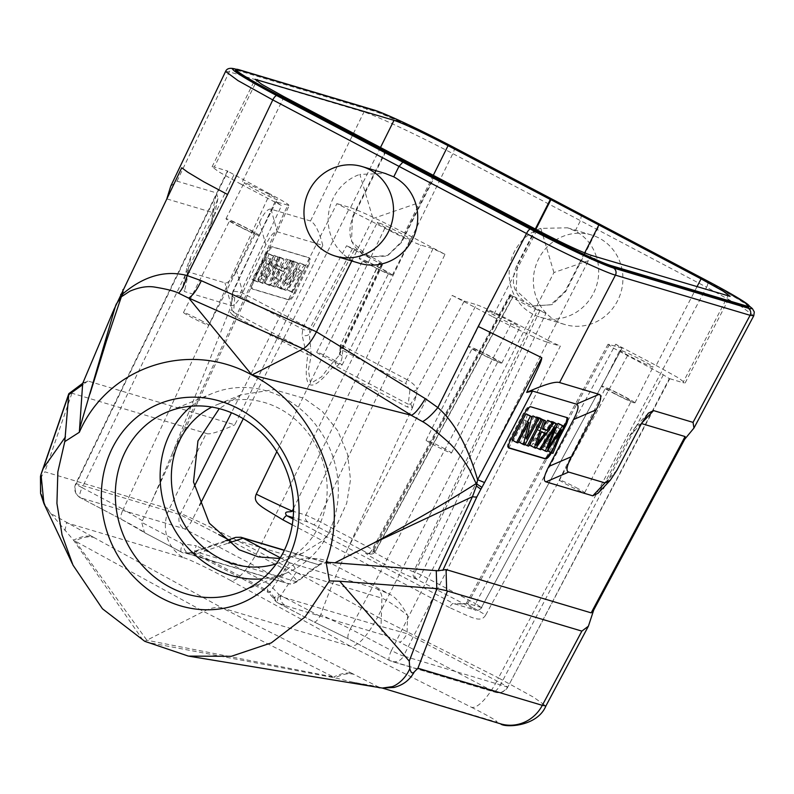 <?xml version="1.0" encoding="UTF-8"?>
<svg xmlns="http://www.w3.org/2000/svg" width="794" height="794" viewBox="0 0 794 794"><rect width="100%" height="100%" fill="white"/><g stroke="black" fill="none" stroke-linecap="round" stroke-linejoin="round"><path stroke-width="0.6" stroke-dasharray="3.97 2.98" d="M254.07 280.808A8.496 2.491 116.7 0 0 252.671 289.125A8.496 2.491 116.7 0 0 252.79 289.165L289.115 300.003A8.496 2.491 116.7 0 0 295.239 293.095L294.296 292.619A8.496 2.491 -63.3 0 1 288.182 299.537L251.857 288.698A8.496 2.491 -63.3 0 1 251.738 288.649A8.496 2.491 -63.3 0 1 253.127 280.342L254.07 280.808L267.012 254.09L266.069 253.614L253.127 280.342M266.069 253.614A8.496 2.491 -63.3 0 1 272.193 246.706L308.519 257.544A8.496 2.491 -63.3 0 1 308.638 257.584A8.496 2.491 -63.3 0 1 307.238 265.901L308.181 266.367L295.239 293.095M308.181 266.367A8.496 2.491 116.7 0 0 309.581 258.06A8.496 2.491 116.7 0 0 309.452 258.01L273.136 247.182A8.496 2.491 116.7 0 0 267.012 254.09M293.671 262.04L280.729 288.768L282.118 289.175L295.06 262.457L289.145 259.757L276.193 286.485L277.592 286.902L290.535 260.174L289.145 259.757M290.753 261.166L285.602 268.898L281.225 267.588L283.984 259.152L282.515 258.715L273.602 286.634L275.101 287.081L292.331 261.643L286.217 258.884L281.076 266.615L276.689 265.305L279.458 256.869L277.979 256.432L269.067 284.351L270.565 284.798L287.795 259.36L286.217 258.884M297.492 263.181L284.55 289.909L285.979 290.326L301.641 270.992L291.487 291.974L292.817 292.371L305.759 265.643L304.33 265.226L288.649 284.58L298.822 263.578L292.956 260.898L280.014 287.627L281.443 288.043L297.115 268.709L286.952 289.691L288.282 290.088L301.224 263.37L299.795 262.943L284.123 282.297L294.296 261.295L292.956 260.898M280.044 257.981L269.98 285.552L268.58 285.145L277.543 261.514L264.094 283.805L262.417 283.299L271.082 259.588L257.911 281.959L256.492 281.533L272.213 255.638L273.632 256.065L264.789 280.312L278.704 257.574L280.044 257.981L274.168 255.291L260.253 278.029L269.097 253.782L267.687 253.355L251.956 279.25L253.375 279.677L266.546 257.306L257.891 281.016L259.559 281.523L273.007 259.231L264.045 282.863L265.444 283.269L275.508 255.698M82.675 383.423L87.926 381.021L234.786 424.83L322.801 245.415L277.314 231.848C274.258 231.084 270.436 235.411 265.841 244.81L259.539 222.151L236.423 269.871C231.818 279.27 227.997 283.587 224.95 282.833L188.625 271.995L187.225 266.327L191.017 256.323L214.132 208.604L217.923 198.609L216.524 192.942L177.022 181.151L170.73 186.163M181.737 167.762L166.849 198.897L212.345 212.464L213.735 218.142L209.944 228.136L186.838 275.855L183.047 285.85L184.446 291.527L231.252 305.492C234.299 306.246 238.121 301.928 242.726 292.529L265.841 244.81M294.296 292.619L307.238 265.901M87.926 381.021L71.222 393L69.386 392.851M43.928 503.585L50.796 513.529L92.541 536.744C87.419 535.265 81.077 536.416 73.524 540.178L50.796 513.529L44.782 504.121L41.725 494.99C40.365 488.915 40.415 482.524 41.874 475.814L40.474 476.38M144.746 641.314L146.88 640.222L333.688 677.054L203.532 611.459L73.524 540.178L143.178 640.46M225.585 71.44L229.287 71.847L363.96 112.014C375.026 115.17 417.326 134.98 452.848 153.629L257.812 551.205C222.34 532.446 180.188 512.329 169.241 508.924L44.851 471.825L41.874 475.814M64.939 530.63L66.567 522.789L183.702 557.725A37.159 35.472 -73.4 0 1 169.241 508.924L206.301 433.395C208.723 435.043 218.221 432.194 234.786 424.83M92.541 536.744L93.811 537.449A159.257 45.337 -61.2 0 0 75.162 540.942L146.88 640.222L203.532 611.459C210.976 607.698 217.248 606.566 222.36 608.065L352.705 673.749A159.257 47.769 116.7 0 0 333.688 677.054L335.088 677.887C342.522 674.056 348.824 672.885 353.995 674.394L377.855 686.671L352.774 682.165L335.088 677.887L146.344 642.128M351.792 260.988L372.952 218.548L359.871 174.392L385.219 173.459M359.603 263.31A46.717 44.603 -73.4 0 1 351.921 260.184A46.717 44.603 106.6 0 1 328.388 215.253A46.717 44.603 106.6 0 1 359.871 174.392M372.952 218.548L415.778 203.83M748.762 307.149A71.123 3.91 26.8 0 0 706.6 281.681L452.917 148.131A71.123 3.91 26.8 0 0 373.508 110.952L238.776 70.755A71.123 3.91 26.8 0 0 235.481 70.378M166.849 198.897L166.958 198.381M322.801 245.415C319.198 231.511 315.099 223.362 310.504 220.97L271.012 209.189C267.955 208.425 264.134 212.752 259.539 222.151M71.222 393L206.301 433.395M553.924 272.531L540.843 228.374L567.472 227.809L575.193 230.965C585.922 236.801 593.108 245.743 596.751 257.812L553.924 272.531L377.716 616.968L498.463 677.897A37.159 11.503 -63.2 0 1 471.438 707.275L350.69 646.346L230.806 580.583A37.159 10.213 118.7 0 0 257.812 551.205L377.716 616.968C366.997 636.57 357.995 646.356 350.69 646.346L222.36 608.065L93.811 537.449M377.636 687.316L352.774 682.165M641.483 423.549L636.103 426.09L629.404 436.224L604.72 483.109L598.021 493.233M551.403 452.878A8.496 2.471 118.8 0 0 551.81 452.133L558.916 438.635M593.743 609.99L594.557 606.219L592.989 611.41M685.272 438.169L682.195 441.712L684.676 439.29M753.774 315.764L741.388 306.633L706.591 287.22A5.31 1.638 -62.2 0 0 707.514 281.959L740.296 300.201L749.248 305.988M575.193 230.965L580.454 220.663L706.591 287.22L498.463 677.897L533.37 697.112L545.915 705.935M540.843 228.374A46.717 44.603 106.6 0 0 509.351 269.235A46.717 44.603 106.6 0 0 532.893 314.166A46.717 44.603 -73.4 0 0 540.575 317.292A46.717 44.603 -73.4 0 0 585.486 304.707A46.717 44.603 -73.4 0 0 596.751 257.812M557.11 321.391A46.717 44.603 106.6 0 1 536.823 262.903A46.717 44.603 106.6 0 1 591.49 234.984A46.717 44.603 106.6 0 1 599.172 238.121A46.717 44.603 -73.4 0 1 619.459 296.609A46.717 44.603 -73.4 0 1 564.792 324.518A46.717 44.603 -73.4 0 1 557.11 321.391M453.84 148.418L581.377 215.392L453.92 148.448A5.31 1.459 117.7 0 0 453.84 148.418A74.308 4.089 -153.2 0 0 370.877 109.572A5.31 5.072 -73.4 0 0 370.004 109.215C386.221 114.445 420.999 131.318 453.92 148.448A5.31 1.459 117.7 0 1 452.848 153.629L580.454 220.663L581.377 215.392L707.424 281.92A74.308 4.089 -153.2 0 1 749.258 306.107M471.438 707.275A42.449 2.124 25.8 0 1 494.99 721.617L377.855 686.671L379.939 687.842M567.303 417.713L566.38 417.207A8.496 2.471 -61.2 0 0 566.241 417.148L529.916 406.31A8.496 2.471 -61.2 0 0 523.544 413.088L509.718 439.35A8.496 2.471 -61.2 0 0 508.051 447.518A8.496 2.471 -61.2 0 0 508.2 447.578L508.666 447.717M550.48 452.372A8.496 2.471 -61.2 0 0 550.887 451.627L562.986 428.641M543.354 426.547L542.788 428.135M540.972 418.289L538.014 426.606L542.391 427.916M531.365 441.027L539.295 418.101M549.21 420.741L531.355 445.801L529.866 445.355M527.385 414.24L522.035 436.521L531.305 418.904M519.514 439.896L524.328 419.857L513.48 440.472L512.14 440.075M534.233 416.274L520.407 442.536L518.978 442.109M538.044 417.416L524.229 443.677L522.839 443.26L536.407 417.475M557.457 424.343L543.404 445.732L553.021 421.882M551.354 433.365L546.907 430.914L536.377 447.3L534.987 446.883L551.383 421.942M546.907 430.914L550.431 425.366L540.863 448.64L542.54 449.136L556.892 427.291L547.046 450.486L552.922 453.354M559.502 423.817L548.465 450.903M531.355 445.801L535.811 448.253M538.014 426.606L542.461 429.058M544.952 433.067L540.506 430.626L535.295 437.99L532.099 442.834L536.546 445.275M541.399 432.015L536.952 429.564L532.099 442.834M540.506 430.626L536.952 429.564M522.035 436.521L526.482 438.963M520.407 442.536L524.854 444.987M524.328 419.857L528.774 422.299M513.48 440.472L517.926 442.913M522.839 443.26L525.112 444.511M524.229 443.677L528.675 446.129M543.404 445.732L547.85 448.173M547.542 450.754L547.046 450.486M556.892 427.291L561.338 429.733M542.54 449.136L546.987 451.588M541.369 448.918L540.863 448.64M550.431 425.366L554.887 427.807M536.377 447.3L540.833 449.751M534.987 446.883L536.278 447.598M580.503 215.124L580.98 214.182M535.861 229.297L517.271 265.861L516.179 290.435L533.26 306.077L552.217 304.608L565.785 291.398L599.43 225.218M535.305 229.009L516.666 265.682C509.897 282.049 513.658 294.822 527.95 303.983L532.655 305.928L550.758 304.817L565.179 291.219L584.672 252.889M545.915 313.441L539.91 310.623L415.064 572.236L421.108 574.975L545.915 313.441L509.976 294.514L372.326 549.289L375.254 551.284A5.31 5.072 106.6 0 1 369.309 553.884A5.31 5.072 106.6 0 1 369.299 553.875A5.31 5.072 106.6 0 1 368.436 553.527L314.017 524.874L317.908 520.636L444.997 254.318L404.573 233.029L433.256 175.414M696.924 286.862L656.132 365.468L615.697 344.189L475.527 603.619L481.442 607.529A5.31 5.072 106.6 0 1 475.556 610.149M314.017 524.874L308.022 522.055A5.31 5.072 106.6 0 1 305.859 515.088L317.908 520.636L372.326 549.289A5.31 1.548 117.8 0 1 368.436 553.527L366.927 553.071A28.822 1.588 26.8 0 0 366.233 552.892A28.822 1.588 26.8 0 0 384.286 564.087A28.822 1.588 26.8 0 0 415.719 578.757L471.646 607.857A5.31 1.548 117.8 0 0 475.527 603.619L421.108 574.975A5.31 1.548 -62.2 0 1 417.227 579.213A5.31 5.072 106.6 0 1 415.064 572.236L413.545 571.789L537.657 309.948L539.91 310.623M622.129 348.119L481.442 607.529L622.149 348.07M663.357 374.808L501.282 683.287L507.783 687.078L669.312 378.629L663.357 374.808L612.69 347.683L608.045 344.219L621.662 348.01L615.697 344.189M656.132 365.468L678.215 377.765L685.153 382.946L682.939 382.698L727.88 296.093M669.808 378.688L682.939 382.698M620.779 350.313A18.58 1.022 26.8 0 0 619.916 350.214A18.58 1.022 26.8 0 0 633.592 358.253A18.58 1.022 26.8 0 0 652.221 366.868A18.58 1.022 26.8 0 0 653.085 366.967A18.58 1.022 26.8 0 0 639.418 358.928A18.58 1.022 26.8 0 0 620.779 350.313M481.442 607.529L467.855 603.48L454.337 603.817L475.497 610.129A5.31 5.072 106.6 0 1 474.623 609.772L471.646 607.857M454.317 603.807L474.623 609.772M609.544 344.398L467.855 603.48A31.849 1.201 28.7 0 0 466.485 603.122A31.849 1.201 28.7 0 0 485.729 614.953C480.747 623.33 472.986 618.05 449.563 607.599A5.31 1.548 -62.2 0 1 453.404 603.44L293.026 519.008M296.003 572.514L381.914 598.14L381.041 626.397L280.292 596.344A10.62 10.133 -73.4 0 0 285.681 605.812L278.317 603.112A10.62 3.107 -62.2 0 1 278.148 603.043A10.62 10.62 0 0 1 273.513 598.21L268.183 592.423A10.62 3.107 117.8 0 1 269.176 584.106L279.141 594.736C273.9 597.515 272.372 598.626 274.585 598.071L280.292 596.344L296.003 572.514C295.616 568.117 293.591 564.891 289.929 562.847L376.525 588.672A10.62 10.133 -73.4 0 1 381.914 598.14C387.462 600.502 396.027 606.239 407.6 615.34C401.486 604.204 395.69 597.267 390.221 594.517L327.585 561.537C322.225 558.579 313.273 557.765 300.747 559.085L318.553 564.772A10.62 10.133 -73.4 0 1 327.456 563.055L284.371 550.202M444.997 254.318L432.988 248.681L420.88 245.068C413.773 242.587 401.764 236.959 384.852 228.176L336.894 203.621L231.441 412.741M591.183 255.311L546.729 342.065L560.346 346.124L403.56 655.993A10.62 0.873 -153.2 0 1 391.462 650.534A10.62 3.107 117.8 0 0 389.665 660.578A10.62 3.107 117.8 0 0 389.834 660.648A10.62 10.133 -73.4 0 0 403.56 655.993L507.326 686.949A10.62 10.133 106.6 0 1 493.6 691.604A10.62 3.107 117.8 0 0 501.282 683.287L407.034 633.672L407.6 615.34M546.729 342.065C536.287 338.482 518.274 330.036 492.677 316.717L537.131 229.972M434.278 175.96L401.01 242.249L387.532 255.489L368.624 256.968L387.283 256.055L401.615 242.428L434.884 176.139M369.22 257.177L364.515 255.231C350.223 246.071 346.412 233.287 353.092 216.891L386.311 150.701M382.49 264.69L343.971 346.472L340.705 344.626L379.512 262.774L382.49 264.69L346.551 245.773L354.809 249.256A15.93 0.873 -153.2 0 1 370.778 256.641A15.93 0.873 -153.2 0 1 382.51 263.529A15.93 0.873 -153.2 0 1 381.765 263.449L379.234 262.735M452.243 295.428L464.262 301.065L417.158 389.298C415.897 386.063 412.582 382.887 407.233 379.77L452.243 295.428L492.677 316.717M368.624 256.968L351.514 241.316L352.486 216.702L385.765 150.413M284.123 96.769L241.118 184.277L281.542 205.557L240.771 292.142A5.31 1.548 117.8 0 0 239.5 295.944L302.752 329.242A5.31 4.149 7 0 0 309.988 328.339L304.023 325.441L346.551 245.773M232.761 315.129L229.337 311.268L231.917 309.858L231.441 304.062L232.979 291.11L240.771 292.142L304.023 325.441A5.31 1.548 117.8 0 0 302.752 329.242L302.057 334.929L305.501 350.134L233.595 312.27A5.31 1.548 117.8 0 1 232.761 315.129L307.854 354.66L305.501 350.134L310.653 348.358L309.293 334.026A5.31 4.149 -173 0 1 302.057 334.929M381.765 263.449L340.517 350.462L340.954 344.646A5.31 4.099 4.3 0 0 340.219 346.482L339.772 352.298A5.31 4.099 -175.7 0 1 340.517 350.462L338.949 355.702L330.314 365.329L332.289 367.523L407.382 407.054L412.572 407.481L348.278 547.632L476.37 304.678C483.328 307.06 495.327 312.687 512.388 321.57L350.362 628.898L320.776 614.606C328.319 593.575 337.48 571.253 348.278 547.632M379.264 262.745L340.705 344.626A5.31 5.31 0 0 0 340.219 346.482A5.31 4.099 4.3 0 0 342.7 350.273L342.264 356.089C341.658 361.21 339.673 364.635 336.309 366.352L332.289 367.523C310.653 394.638 302.514 390.35 307.854 354.66L311.228 355.285L308.409 369.944L310.514 383.462L321.53 376.852L330.314 365.329M311.228 355.285L310.653 348.358M273.533 598.2L274.585 598.071A10.62 8.545 112.5 0 0 278.317 603.112L314.186 622L348.735 639.011A10.62 3.107 -62.2 0 1 348.576 638.942L314.186 622C315.417 622.367 317.352 620.451 320.002 616.243L320.776 614.606M319.317 564.971L297.095 581.784L296.162 581.714A10.62 10.133 106.6 0 1 287.229 583.421L186.481 553.378A10.62 10.133 -73.4 0 1 184.734 552.664L197.269 553.577A10.62 3.107 -62.2 0 1 195.314 554.053A10.62 3.107 -62.2 0 1 196.307 545.746L182.57 543.89A10.62 4.099 77.4 0 0 188.843 553.17A10.62 4.099 77.4 0 0 189.121 553.081L225.585 540.764M142.374 520.675L123.249 509.321L269.831 193.865C285.671 202.331 291.626 206.152 287.696 205.338L171.822 454.734L152.12 500.468L142.374 520.675L141.709 522.383L144.488 532.566L145.878 533.389C141.888 530.521 133.799 525.876 121.621 519.445L80.531 497.808A10.62 3.107 -62.2 0 1 80.363 497.739A10.62 3.107 -62.2 0 1 82.159 487.685A10.62 0.824 -154.1 0 1 75.758 483.705A10.62 0.824 -154.1 0 1 76.284 483.695L180.049 514.651L218.727 534.531M171.822 454.734L229.188 310.94L231.441 304.062L232.195 294.147A5.31 4.099 4.3 0 1 232.93 292.311L275.091 201.676M279.855 558.519L302.395 553.269L322.632 540.764L337.599 523.256L346.72 503.198L350.491 479.794L347.623 454.505L337.728 430.695L322.374 411.411L304.112 398.33L273.91 389.606L240.939 394.856L219.263 408.632M412.572 407.481L416.433 395.233L410.697 403.987L408.215 404.206A5.31 1.548 -62.2 0 1 407.382 407.054M464.262 301.065L476.37 304.678M342.264 356.089A5.31 4.099 -175.7 0 1 339.772 352.357M669.789 378.728L507.783 687.078A10.62 10.62 0 0 1 495.347 692.308L391.581 661.362A10.62 10.62 0 0 1 389.665 660.578L348.576 638.942A10.62 3.107 -62.2 0 1 350.362 628.898L391.462 650.534L548.336 340.497L512.388 321.57M548.336 340.497L560.346 346.124M487.595 310.583A18.58 1.022 26.8 0 0 486.732 310.484A18.58 1.022 26.8 0 0 500.409 318.523A18.58 1.022 26.8 0 0 519.038 327.138A18.58 1.022 26.8 0 0 519.901 327.237A18.58 1.022 26.8 0 0 506.225 319.198A18.58 1.022 26.8 0 0 487.595 310.583M274.585 598.071L270.139 591.937A10.62 3.107 117.8 0 1 268.183 592.423L195.314 554.053L188.843 553.17A10.62 10.62 0 0 1 181.588 552.207A10.62 3.107 117.8 0 0 181.747 552.267L145.878 533.389M289.929 562.847L289.473 562.609L270.139 591.937L197.269 553.577L228.543 543.066M280.302 557.775L289.473 562.609M189.121 553.081L195.413 551.661A10.62 10.133 -73.4 0 1 186.53 553.388M300.747 559.085L286.227 570.072C295.517 578.28 298.822 582.161 296.162 581.714L195.413 551.661L232.642 539.146L235.758 537.349M327.585 561.537C330.909 563.68 331.455 564.435 329.232 563.78A10.62 10.133 -73.4 0 0 327.485 563.065L327.505 563.065C328.319 562.043 325.6 562.668 319.337 564.951M319.297 564.941L232.642 539.146M376.525 588.672L390.221 594.517M285.681 605.812L386.43 635.855A10.62 10.133 106.6 0 1 381.041 626.397L407.034 633.672A10.62 3.107 -62.2 0 1 399.352 641.979L493.6 691.604L389.834 660.648L348.735 639.011M297.095 581.784C289.522 585.555 289.85 583.521 287.229 583.421A10.62 10.133 106.6 0 1 285.483 582.717L278.545 578.379L184.297 528.754L80.531 497.808A10.62 10.133 -73.4 0 1 76.284 483.695L227.928 171.117L214.311 167.048L256.641 80.928M380.485 147.495L350.521 207.681L336.894 203.621M269.831 193.865L227.431 171.057M152.12 500.468L289.175 205.507L275.587 201.726L281.542 205.557M232.473 298.385L231.818 301.482M231.917 309.858L233.595 312.27L234.677 297.939C235.282 295.358 236.89 294.693 239.5 295.944M241.118 184.277L219.045 171.99L212.087 166.8L214.311 167.048M245.018 182.878A18.58 1.022 26.8 0 0 244.155 182.779A18.58 1.022 26.8 0 0 257.832 190.818A18.58 1.022 26.8 0 0 276.461 199.433A18.58 1.022 26.8 0 0 277.324 199.532A18.58 1.022 26.8 0 0 263.658 191.493A18.58 1.022 26.8 0 0 245.018 182.878M258.298 235.391A18.58 1.022 -153.2 0 1 239.669 226.776A18.58 1.022 -153.2 0 1 225.992 218.737A18.58 1.022 -153.2 0 1 226.856 218.836A18.58 1.022 -153.2 0 1 245.495 227.451A18.58 1.022 -153.2 0 1 259.162 235.49A18.58 1.022 -153.2 0 1 258.298 235.391M238.458 225.883A14.441 0.794 26.8 0 0 255.469 233.625A14.441 0.794 26.8 0 0 246.696 228.335A14.441 0.794 26.8 0 0 229.684 220.603A14.441 0.794 26.8 0 0 238.458 225.883M200.267 320.101A14.223 0.784 -153.2 0 1 208.911 325.312A14.223 0.784 -153.2 0 1 192.158 317.689A14.223 0.784 -153.2 0 1 183.513 312.479A14.223 0.784 -153.2 0 1 200.267 320.101M350.521 207.681C360.962 211.264 378.976 219.71 404.573 233.029M537.657 309.948A15.93 0.873 -153.2 0 1 521.668 302.564A15.93 0.873 -153.2 0 1 509.966 295.676A15.93 0.873 -153.2 0 1 510.701 295.755L513.232 296.47L375.502 551.314A5.31 5.31 0 0 1 369.299 553.875L367.543 553.358C367.364 554.291 369.061 553.408 372.634 550.699A23.522 1.29 26.8 0 0 389.953 560.882A23.522 1.29 26.8 0 0 413.545 571.789C412.453 574.767 413.168 577.089 415.719 578.757M367.791 553.428L366.927 553.071C369.736 554.222 372.009 553.468 373.746 550.828L375.254 551.284L512.954 296.43L509.976 294.514M378.202 222.608A18.58 1.022 26.8 0 0 377.339 222.509A18.58 1.022 26.8 0 0 391.015 230.548A18.58 1.022 26.8 0 0 409.654 239.163A18.58 1.022 26.8 0 0 410.508 239.262A18.58 1.022 26.8 0 0 396.841 231.223A18.58 1.022 26.8 0 0 378.202 222.608M391.492 275.111A18.58 1.022 -153.2 0 1 372.852 266.496A18.58 1.022 -153.2 0 1 359.176 258.457A18.58 1.022 -153.2 0 1 360.039 258.556A18.58 1.022 -153.2 0 1 378.678 267.171A18.58 1.022 -153.2 0 1 392.345 275.22A18.58 1.022 -153.2 0 1 391.492 275.111M371.652 265.613A14.441 0.794 26.8 0 0 388.653 273.354A14.441 0.794 26.8 0 0 379.879 268.064A14.441 0.794 26.8 0 0 362.878 260.323A14.441 0.794 26.8 0 0 371.652 265.613M333.46 359.831A14.223 0.784 -153.2 0 1 342.095 365.042A14.223 0.784 -153.2 0 1 325.342 357.409A14.223 0.784 -153.2 0 1 316.697 352.208A14.223 0.784 -153.2 0 1 333.46 359.831M500.875 363.096A18.58 1.022 -153.2 0 1 482.246 354.481A18.58 1.022 -153.2 0 1 468.569 346.442A18.58 1.022 -153.2 0 1 469.433 346.541A18.58 1.022 -153.2 0 1 488.062 355.156A18.58 1.022 -153.2 0 1 501.739 363.195A18.58 1.022 -153.2 0 1 500.875 363.096M481.035 353.588A14.441 0.794 26.8 0 0 498.046 361.33A14.441 0.794 26.8 0 0 489.273 356.049A14.441 0.794 26.8 0 0 472.261 348.308A14.441 0.794 26.8 0 0 481.035 353.588M442.844 447.816A14.223 0.784 -153.2 0 1 451.488 453.017A14.223 0.784 -153.2 0 1 434.735 445.394A14.223 0.784 -153.2 0 1 426.09 440.194A14.223 0.784 -153.2 0 1 442.844 447.816M416.433 395.233L417.158 389.298A5.31 4.149 7 0 1 409.922 390.201L408.215 404.206L336.309 366.352L334.671 361.012M276.381 563.74A84.938 76.661 -112.4 0 0 281.582 561.834A84.938 76.661 -112.4 0 0 327.158 488.012A84.938 76.661 -112.4 0 0 279.329 408.533A84.938 76.661 -112.4 0 0 216.911 404.751A84.938 76.661 -112.4 0 0 211.879 407.064M191.304 406.181A97.146 87.677 67.6 0 1 212.266 393.457A97.146 87.677 67.6 0 1 283.657 397.784A97.146 87.677 67.6 0 1 338.353 488.697A97.146 87.677 67.6 0 1 286.237 573.129A97.146 87.677 67.6 0 1 262.387 578.856M634.059 402.826A18.58 1.022 -153.2 0 1 615.429 394.211A18.58 1.022 -153.2 0 1 601.753 386.172A18.58 1.022 -153.2 0 1 602.616 386.271A18.58 1.022 -153.2 0 1 621.255 394.886A18.58 1.022 -153.2 0 1 634.922 402.925A18.58 1.022 -153.2 0 1 634.059 402.826M614.219 393.318A14.441 0.794 26.8 0 0 631.23 401.059A14.441 0.794 26.8 0 0 622.456 395.779A14.441 0.794 26.8 0 0 605.445 388.038A14.441 0.794 26.8 0 0 614.219 393.318M576.027 487.546A14.223 0.784 -153.2 0 1 584.672 492.746A14.223 0.784 -153.2 0 1 567.918 485.124A14.223 0.784 -153.2 0 1 559.274 479.923A14.223 0.784 -153.2 0 1 576.027 487.546M280.729 288.768L276.193 286.485M295.06 262.457L290.535 260.174M282.118 289.175L277.592 286.902M282.515 258.715L277.979 256.432M273.602 286.634L269.067 284.351M273.047 276.491L275.697 268.303L279.25 269.364L271.141 281.761L273.047 276.491L277.582 278.773L275.677 284.044L271.141 281.761M283.984 259.152L279.458 256.869M281.225 267.588L276.689 265.305M285.602 268.898L281.076 266.615M292.331 261.643L287.795 259.36M275.101 287.081L270.565 284.798M275.697 268.303L280.232 270.585L277.582 278.773M279.25 269.364L283.786 271.647L275.677 284.044M280.232 270.585L283.786 271.647M284.55 289.909L280.014 287.627M298.822 263.578L294.296 261.295M288.649 284.58L284.123 282.297M304.33 265.226L299.795 262.943M305.759 265.643L301.224 263.37M292.817 292.371L288.282 290.088M291.487 291.974L286.952 289.691M301.641 270.992L297.115 268.709M285.979 290.326L281.443 288.043M264.789 280.312L260.253 278.029M273.632 256.065L269.097 253.782M272.213 255.638L267.687 253.355M256.492 281.533L251.956 279.25M253.375 279.677L257.911 281.959M271.082 259.588L266.546 257.306M262.417 283.299L257.891 281.016M259.559 281.523L264.094 283.805M277.543 261.514L273.007 259.231M268.58 285.145L264.045 282.863M269.98 285.552L265.444 283.269M274.168 255.291L278.704 257.574M145.441 533.171L181.588 552.207A10.62 3.107 117.8 0 1 182.57 543.89L141.709 522.383M289.115 300.003L288.182 299.537M251.857 288.698L252.79 289.165M370.877 109.572L236.205 69.396A74.308 4.089 -153.2 0 0 236.026 69.346M177.022 181.151L229.287 71.847A5.31 5.072 106.6 0 1 235.342 69.038M212.345 212.464L216.524 192.942M310.504 220.97L363.96 112.014A5.31 5.072 -73.4 0 1 370.004 109.215L236.155 69.286M271.012 209.189L277.314 231.848M236.423 269.871L242.726 292.529M231.252 305.492L224.95 282.833M188.625 271.995L184.446 291.527M186.838 275.855L191.017 256.323M214.132 208.604L209.944 228.136M71.907 393.298L44.851 471.825M230.796 580.583A42.449 2.551 27.8 0 0 183.702 557.725M353.995 674.394L352.705 673.749M682.195 441.712L594.557 606.219M604.72 483.109L616.928 470.197M641.612 423.301L629.404 436.224M707.424 281.92A5.31 1.638 -62.2 0 1 707.514 281.959L581.466 215.422M494.99 721.607A37.159 35.482 -73.4 0 0 500.538 723.82M566.241 417.148L567.154 417.654M530.839 406.816L529.916 406.31M523.544 413.088L524.467 413.595M510.641 439.856L509.718 439.35M508.2 447.578L508.845 447.935M550.887 451.627L551.81 452.133M535.295 437.99L538.6 439.797M549.2 444.858L545.339 442.734M553.865 431.996L558.321 434.447M238.776 70.755L239.262 69.812M373.994 109.999L373.508 110.952M452.917 148.131L453.394 147.178M707.077 280.739L706.6 281.681M565.785 291.398L565.179 291.219M516.666 265.682L517.271 265.861M449.563 607.599L292.261 524.784M485.729 614.953L627.419 355.881M228.632 539.741L286.227 570.072A10.62 3.107 117.8 0 1 278.545 578.379M194.193 486.593L180.049 514.651A10.62 10.133 106.6 0 0 184.297 528.754A10.62 3.107 -62.2 0 0 191.979 520.447L199.602 505.331M243.272 418.716L348.903 209.249M384.852 228.176L276.828 451.597M407.233 379.77L343.971 346.472A5.31 1.548 -62.2 0 0 342.7 350.273L405.952 383.581A5.31 1.548 -62.2 0 1 407.223 379.77M401.615 242.428L401.01 242.249M352.486 216.702L353.092 216.891M352.556 248.582L309.988 328.339L309.293 334.026L354.809 249.256M232.185 294.197A5.31 4.099 4.3 0 0 234.677 297.939M320.002 616.243L279.141 594.736A10.62 3.107 -62.2 0 0 278.148 603.043L314.295 622.069M269.176 584.106L196.307 545.746M412.235 407.57L410.697 403.987M409.922 390.201L405.952 383.581M386.43 635.855L399.352 641.979M296.162 581.714L318.553 564.772M329.232 563.78L284.292 550.371M184.734 552.664L285.483 582.717M233.883 174.938L82.159 487.685L123.249 509.321A10.62 3.107 117.8 0 0 121.462 519.375A10.62 3.107 117.8 0 0 121.621 519.445M308.022 522.055L293.165 517.628M510.701 295.755L373.746 550.828A23.522 1.29 26.8 0 0 372.634 550.699L509.966 295.676M432.988 248.681L305.859 515.088L293.522 511.405M293.562 508.378L420.88 245.068M273.136 247.182L272.193 246.706M308.519 257.544L309.452 258.01M261.464 274.803L266 277.086M269.166 264.66L264.63 262.377M270.724 265.196L275.25 267.479M82.745 383.264L84.055 382.321M72.988 565.12L72.304 563.68M183.047 285.85L187.225 266.327M217.923 198.609L213.735 218.142M189.697 656.32L188.367 656.102M648.311 413.178L636.103 426.09M567.462 227.818L591.49 234.984M540.575 317.292L564.792 324.518M508.974 448.024L508.051 447.518M532.655 305.898L533.26 306.077M481.928 607.599C478.514 610.655 476.37 611.499 475.497 610.129M608.075 344.229L466.485 603.122C466.009 603.936 461.969 604.174 454.337 603.817M685.153 382.956L730.093 296.351M275.071 201.716L232.979 291.11L232.195 294.147M382.51 263.529L338.939 355.702L339.772 352.298M227.421 171.097L75.758 483.705A10.62 10.62 0 0 0 80.363 497.739L121.462 519.375L144.488 532.566M186.481 553.378L190.034 552.713M212.087 166.8L255.102 79.291M225.992 218.737L244.155 182.779M259.162 235.49L277.324 199.532M208.911 325.312L255.469 233.625M183.513 312.479L229.684 220.603M359.176 258.457L377.339 222.509M392.345 275.22L410.508 239.262M342.095 365.042L388.653 273.354M316.697 352.208L362.878 260.323M468.569 346.442L486.732 310.484M501.739 363.195L519.901 327.237M451.488 453.017L498.046 361.33M426.09 440.194L472.261 348.308M240.939 394.856L216.911 404.751M212.266 393.457L167.455 411.907M286.237 573.129L241.426 591.57M302.395 553.269L281.582 561.834M601.753 386.172L619.916 350.214M634.922 402.925L653.085 366.967M584.672 492.746L631.23 401.059M559.274 479.923L605.445 388.038M251.738 288.649L252.671 289.125M308.638 257.584L309.581 258.06"/><path stroke-width="1.19" d="M113.205 311.208L82.675 383.423L79.34 432.273C107.746 366.659 188.595 339.802 251.926 374.976C316.469 407.124 351.216 494.841 326.116 562.202L329.391 580.91L305.005 616.998L271.29 642.882L231.243 656.32L188.416 656.112L144.746 641.314L102.456 608.78L72.979 565.11L62.051 534.918L56.93 503.406L57.853 471.844L64.78 441.603L79.34 432.273M113.611 310.236L181.737 167.762L187.721 172.169L203.909 181.866L227.58 194.49L272.789 99.925L238.002 80.611L225.585 71.44C226.846 68.383 230.101 67.589 235.342 69.038L235.342 69.038A5.31 5.072 106.6 0 1 236.066 69.326M115.755 305.174L79.678 428.413M82.745 383.264L68.82 393.685L64.78 441.603M65.475 436.869L43.243 468.4L68.631 394.707M72.304 563.68L43.928 503.585L41.02 474.405L43.243 468.4M41.02 474.405L40.474 476.38L40.573 493.382L43.928 503.585M238.379 408.632A107.766 97.265 -112.4 0 0 109.026 455.468A107.766 97.265 -112.4 0 0 162.045 598.329A107.766 97.265 -112.4 0 0 291.408 551.493A107.766 97.265 -112.4 0 0 238.379 408.632M251.926 374.976L188.773 298.038L303.199 348.824L251.926 374.976L411.044 415.202L422.616 421.654C426.825 423.877 434.953 430.298 447.002 440.918C454.545 447.498 462.128 457.255 469.76 470.197L476.162 483.596C442.417 504.875 410.964 522.819 373.369 543.215L472.44 496.697L438.129 570.807L334.939 562.807L373.369 543.215M334.939 562.807L326.116 562.202M422.616 421.654C427.281 418.984 432.363 414.289 437.861 407.57C454.555 422.18 467.805 446.218 477.601 479.705L476.4 486.017L472.44 496.697A21.23 4.704 -155.2 0 0 476.827 496.925L480.876 489.183L476.4 486.017L476.162 483.596L481.928 487.357L484.538 482.553L477.601 479.705L541.806 357.727L478.216 326.453L437.861 407.57L425.316 398.648C419.242 408.592 414.587 414.121 411.342 415.222L411.044 415.202M411.342 415.222L303.199 348.824C307.486 346.273 311.913 340.596 316.469 331.813L201.289 280.699L187.166 275.558C184.853 283.964 181.985 289.83 178.581 293.165L188.783 298.187M201.289 280.699C197.17 289.562 192.992 295.348 188.773 298.038M385.219 173.459L393.755 176.844L398.906 166.512L402.856 162.135L276.808 95.608A74.308 4.089 -153.2 0 1 236.026 69.346M425.316 398.648L316.469 331.813L351.792 260.988M335.386 256.095A46.717 44.603 -73.4 0 0 390.053 228.176A46.717 44.603 -73.4 0 0 369.766 169.688A46.717 44.603 106.6 0 0 362.094 166.561A46.717 44.603 106.6 0 0 307.427 194.47A46.717 44.603 106.6 0 0 327.704 252.958A46.717 44.603 -73.4 0 0 335.386 256.095L359.603 263.31A46.717 44.603 -73.4 0 0 404.513 250.725A46.717 44.603 -73.4 0 0 415.778 203.83C411.957 191.711 404.622 182.719 393.755 176.844M235.957 69.425L235.481 70.378A71.123 3.91 26.8 0 0 277.642 95.846L531.315 229.397A71.123 3.91 26.8 0 0 610.725 266.586L745.457 306.772A71.123 3.91 26.8 0 0 748.762 307.149L749.238 306.206A71.123 3.91 -153.2 0 1 745.933 305.819L611.201 265.633A71.123 3.91 -153.2 0 1 531.791 228.454L278.118 94.893A71.123 3.91 -153.2 0 1 235.957 69.425A71.123 3.91 -153.2 0 1 239.262 69.812L373.994 109.999A71.123 3.91 -153.2 0 1 453.394 147.178L707.077 280.739A71.123 3.91 -153.2 0 1 749.238 306.206M166.958 198.381L170.73 186.163L225.585 71.44M227.58 194.49L187.166 275.558C165.489 269.93 144.101 275.975 123.001 293.681L122.891 289.691M178.581 293.165C174.68 291.11 166.8 289.095 154.959 287.13C147.644 285.83 139.258 287.2 129.809 291.219L121.353 296.797L123.001 293.681L120.688 294.385M89.95 393.993L106.465 340.904L121.353 296.797L116.103 304.35M409.843 668.568C410.885 672.875 412.374 673.987 414.309 671.883C407.769 683.555 398.509 686.125 394.161 687.445L382.291 688.051L391.779 686.721C393.07 686.8 404.186 681.838 409.843 668.568L409.238 661.094L339.713 581.248L329.391 580.91M414.309 671.883L417.922 668.23L447.459 591.024L581.853 631.111L542.312 705.34L545.915 705.935C537.23 727.066 504.369 727.82 500.548 723.82A37.159 35.482 -73.4 0 1 500.538 723.82L382.291 688.051L189.697 656.32M447.459 591.024L446.675 590.676L446.049 569.566L438.129 570.807M436.253 570.489L436.789 588.612L446.675 590.676M436.789 588.612L339.713 581.248M592.989 611.41L591.173 612.859L446.049 569.566M526.67 392.425C544.366 384.504 555.334 381.209 559.572 382.559L599.073 394.34C601.991 395.352 601.038 400.494 596.205 409.764L571.531 456.649C566.698 465.919 565.745 471.06 568.663 472.073L604.988 482.911L610.229 480.32L598.021 493.233L592.781 495.823L545.974 481.859C543.056 480.846 544.009 475.705 548.833 466.435L573.516 419.55C578.34 410.28 579.292 405.139 576.375 404.126L532.526 391.045L526.67 392.425C542.997 358.064 541.141 361.022 541.806 357.727M592.91 611.549L685.331 438.06L685.083 436.551L641.483 423.549M558.916 438.635L565.626 425.872A8.496 2.471 118.8 0 0 567.303 417.713A8.496 2.471 118.8 0 0 567.154 417.654L530.839 406.816A8.496 2.471 118.8 0 0 524.467 413.595L510.641 439.856A8.496 2.471 118.8 0 0 508.974 448.024A8.496 2.471 118.8 0 0 509.113 448.084L545.438 458.912A8.496 2.471 118.8 0 0 551.403 452.878M581.853 631.111L588.394 626.198L593.743 609.99M684.676 439.29L693.956 428.045L693.053 422.378L653.551 410.587L648.311 413.178L641.612 423.301L616.928 470.197L610.229 480.32M478.216 326.453L526.531 233.515C561.993 252.274 604.303 272.074 615.419 275.141L750.092 315.307L753.774 315.764L754.3 311.982L752.375 308.588L749.248 305.988M566.688 417.515A8.496 2.471 -61.2 0 1 564.713 425.366L562.986 428.641M550.48 452.372A8.496 2.471 -61.2 0 1 544.515 458.406L508.666 447.717M542.788 428.135L546.848 430.368L552.187 422.755L553.656 423.192L547.731 420.304L543.354 426.547M539.295 418.101L545.418 420.741L542.461 429.058L546.848 430.368M553.656 423.192L535.811 448.253L529.866 445.355L531.365 441.027M531.305 418.904L532.893 415.877L538.679 418.726L537.349 418.329L526.482 438.963L531.841 416.681L530.412 416.264L516.596 442.516L517.926 442.913L528.774 422.299L523.435 444.561L524.854 444.987L538.679 418.726M516.596 442.516L512.14 440.075L525.965 413.813L531.841 416.681M523.435 444.561L518.978 442.109L519.514 439.896M536.407 417.475L538.044 417.416L542.501 419.867L541.111 419.45L527.285 445.712L525.112 444.511M551.383 421.942L553.021 421.882L557.467 424.333L547.85 448.173L562.539 425.842L563.958 426.269L552.922 453.354L551.493 452.927L561.338 429.733L546.987 451.588L545.309 451.091L554.887 427.807L540.833 449.751L539.434 449.335L556.128 423.927L557.467 424.333M557.457 424.343L558.093 423.391L563.958 426.269M547.731 420.304L552.187 422.755M534.312 447.806L543.84 420.264L545.418 420.741M539.751 440.432L544.952 433.067L541.399 432.015L536.546 445.275L539.751 440.432L538.6 439.797M539.394 417.823L543.84 420.264M532.893 415.877L537.349 418.329M525.965 413.813L530.412 416.264M536.655 416.999L541.111 419.45M527.285 445.712L528.675 446.129L542.501 419.867M558.093 423.391L562.539 425.842M551.493 452.927L547.542 450.754M545.309 451.091L541.369 448.918M536.278 447.598L539.434 449.335M551.681 421.485L556.128 423.927M535.305 229.009L550.311 199.502L448.064 145.669C422.468 132.35 404.454 123.904 394.013 120.321L255.102 79.291L262.06 84.482L284.123 96.769L537.131 229.972C562.718 243.282 580.742 251.738 591.183 255.311L730.093 296.351L723.155 291.16L701.072 278.873L550.917 199.681L535.861 229.297M550.311 199.502L550.917 199.681M403.729 162.403L404.215 161.45M598.825 225.039L584.672 252.889M293.165 517.628L286.793 515.733C282.436 510.115 291.279 512.795 292.271 511.038L293.522 511.405M292.261 524.784L282.952 519.881C260.73 506.185 252.482 503.277 256.254 494.146A31.849 0.715 25.8 0 0 292.271 511.038L293.562 508.378M219.263 408.632L197.944 440.928L193.508 481.978L209.318 523.196L239.222 549.795L258.387 556.892L279.855 558.519M228.543 543.066L243.073 538.173L280.302 557.775M243.073 538.173L240.969 537.26L235.758 537.349L225.585 540.764M211.879 407.064A84.938 76.661 -112.4 0 0 171.444 481.601A84.938 76.661 -112.4 0 0 219.164 558.053A84.938 76.661 -112.4 0 0 276.381 563.74M262.387 578.856A97.146 87.677 67.6 0 1 214.846 568.802A97.146 87.677 67.6 0 1 191.304 406.181M122.236 458.456A97.146 87.677 -112.4 0 0 170.035 587.242A97.146 87.677 -112.4 0 0 241.426 591.57A97.146 87.677 -112.4 0 0 286.644 545.021A97.146 87.677 -112.4 0 0 238.845 416.235A97.146 87.677 -112.4 0 0 167.455 411.907A97.146 87.677 -112.4 0 0 122.236 458.456M68.621 394.787L82.973 384.495M749.258 306.107A74.308 4.089 -153.2 0 1 748.027 308.132L613.355 267.955A74.308 4.089 -153.2 0 1 530.392 229.109A5.31 1.459 -62.3 0 0 526.531 233.515L272.789 99.925A5.31 1.638 117.8 0 1 276.808 95.608M530.392 229.109L402.856 162.135M436.958 588.632L409.238 661.094M442.824 570.38L476.827 496.925M480.876 489.183L481.928 487.357M484.538 482.553L532.526 391.045M685.083 436.551L591.173 612.859M641.701 423.133L653.551 410.587M748.027 308.132A5.31 5.072 -73.4 0 1 750.092 315.307L693.053 422.378M559.572 382.559L615.419 275.141A5.31 5.072 106.6 0 0 613.355 267.955M599.073 394.34L576.375 404.126M573.516 419.55L596.205 409.764M571.531 456.649L548.833 466.435M545.974 481.859L568.663 472.073M604.988 482.911L592.781 495.823M500.548 723.82A37.159 35.482 -73.4 0 0 542.312 705.34L417.922 668.23M565.626 425.872L564.713 425.366M545.438 458.912L544.515 458.406M549.785 445.186L549.2 444.858M531.315 229.397L531.801 228.454M611.201 265.633L610.725 266.586M278.118 94.893L277.642 95.846M745.457 306.772L745.933 305.819M701.072 278.873L696.924 286.862M282.952 519.881A5.31 1.548 117.8 0 1 286.793 515.733L293.026 519.008M218.727 534.531L228.632 539.741M199.602 505.331L243.272 418.716M276.828 451.597L256.254 494.146M284.292 550.371L242.636 537.945M231.441 412.741L194.193 486.593M256.641 80.928L257.316 79.549M394.013 120.321L380.485 147.495M433.256 175.414L448.064 145.669M362.094 166.561L386.122 173.727M235.342 69.038L236.155 69.286M41.387 473.313L68.82 393.685M545.915 705.935L588.394 626.198M693.956 428.045L753.774 315.764M379.939 687.842L377.755 687.336M284.371 550.202L240.969 537.26"/></g></svg>
